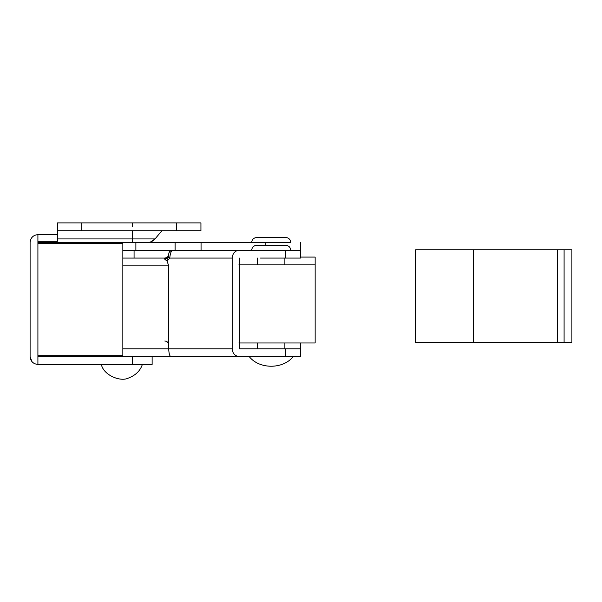 <?xml version="1.0" encoding="UTF-8"?>
<svg xmlns="http://www.w3.org/2000/svg" width="602" height="602" viewBox="0 0 602 602"><rect width="100%" height="100%" fill="white"/><g stroke="black" fill="none" stroke-linecap="round" stroke-linejoin="round"><path stroke-width="0.9" d="M238.828 342.974L315.147 342.974L315.147 264.88L238.828 264.88M284.881 250.236L261.81 250.236M285.86 245.36C288.825 245.646 290.45 247.272 290.736 250.236L290.743 250.236C290.442 247.287 288.81 245.661 285.86 245.36L256.572 245.36C253.608 245.646 251.982 247.272 251.696 250.236L251.696 250.236C251.99 247.287 253.623 245.661 256.572 245.36M290.736 250.236L251.696 250.236M172.623 250.236L172.059 250.44C169.99 250.899 168.876 252.163 168.718 254.24L168.718 254.142C168.951 251.771 170.253 250.47 172.623 250.236L285.709 250.236L285.709 258.047L260.418 258.047M172.059 250.44C170.976 251.44 170.2 253.976 169.734 258.047L168.53 257.054L168.718 254.24M167.213 258.476L167.085 261.118L164.542 258.988L167.213 258.476L168.53 257.054M168.726 253.939L168.718 254.142C168.485 256.512 167.183 257.814 164.813 258.047L164.542 258.988M169.862 251.38L171.374 250.44M239.378 250.236C235.096 250.598 232.696 253.201 232.169 258.047L232.169 348.836C232.628 353.54 235.028 356.143 239.378 356.64L85.74 356.64L85.74 355.669L85.74 356.64M232.169 258.047L169.734 258.047L167.085 261.118L168.718 265.858L168.718 348.836C168.906 353.735 169.689 356.339 171.073 356.64M122.838 258.047L164.813 258.047M239.378 258.047L239.378 348.836L300.503 348.836L300.503 356.64L239.378 356.64M285.709 258.047L300.503 258.047L300.503 242.433M135.879 356.64L175.107 356.64M285.709 250.236L300.503 250.236M201.06 250.236L256.572 250.236L201.06 250.236L201.06 242.433L285.709 242.433M300.503 257.069L315.147 257.069L315.147 335.163M285.86 237.549C288.825 237.835 290.45 239.468 290.736 242.433L290.743 242.433C290.442 239.476 288.81 237.85 285.86 237.549L256.572 237.549C253.608 237.835 251.982 239.468 251.696 242.433L251.696 242.433C251.99 239.476 253.623 237.85 256.572 237.549M290.736 242.433L251.696 242.433M473.225 249.747L415.711 249.747L415.711 342.485L473.225 342.485L473.225 249.747L571.9 249.747L571.9 342.485L564.089 342.485L564.089 249.747M564.089 342.485L473.225 342.485M150.696 241.906L155.053 238.919L161.885 230.716L155.053 238.919C153.066 241.199 150.568 242.365 147.55 242.433L37.911 242.433L85.74 242.433L85.74 243.404M132.598 356.64L132.598 364.451L152.125 364.451L152.125 356.64L37.911 356.64L37.911 355.669L122.838 355.669L122.838 243.404L37.911 243.404L37.911 241.289L57.431 241.289L57.431 222.906L81.834 222.906L81.834 230.716L57.431 230.716M176.529 230.716L176.529 222.906L200.933 222.906L200.933 230.716L81.834 230.716M176.529 222.906L81.834 222.906M57.431 226.42L57.431 222.906M37.911 241.289L37.911 234.622C33.2 235.119 30.597 237.722 30.1 242.433C30.597 237.722 33.2 235.119 37.911 234.622L57.431 234.622M31.966 361.712L30.1 356.64L30.1 242.433M30.1 356.64C30.597 361.35 33.2 363.954 37.911 364.451L132.598 364.451M134.065 258.047L134.065 250.236L130.86 250.236M164.813 341.025C167.183 341.251 168.485 342.553 168.718 344.931L168.726 345.127M135.879 250.236L135.879 242.433L175.107 242.433L175.107 250.236L122.838 250.236M135.879 242.433L115.05 242.433L115.05 243.404M175.107 242.433L201.06 242.433M122.838 348.836L232.169 348.836M168.718 265.858L122.838 265.858M285.709 348.836L285.709 356.64M557.256 342.485L557.256 249.747M132.598 230.716L132.598 238.919L155.053 238.919M57.431 238.919L132.598 238.919L132.598 242.433M37.911 243.404L37.911 355.669M132.598 226.42L132.598 222.906L132.598 226.42M37.911 356.64L37.911 364.451M265.226 245.36L265.226 242.433M293.182 356.64C283.053 369.432 259.379 369.432 249.251 356.64M284.881 348.836L284.881 342.974M284.881 264.88L284.881 258.047M257.551 348.836L257.551 342.974M257.551 264.88L257.551 258.047M101.362 364.451C103.409 375.038 120.325 382.217 128.504 378.048C135.683 375.264 140.296 370.734 142.358 364.451M300.503 342.974L300.503 348.836"/></g></svg>
